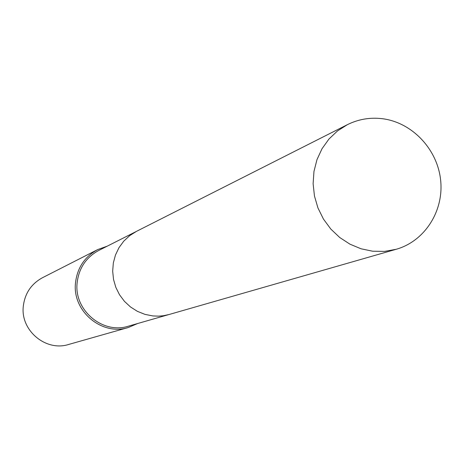 <?xml version="1.0" encoding="UTF-8"?>
<svg xmlns="http://www.w3.org/2000/svg" width="464" height="464" viewBox="0 0 464 464"><rect width="100%" height="100%" fill="white"/><g stroke="black" fill="none" stroke-linecap="round" stroke-linejoin="round"><path stroke-width="0.7" d="M135.639 231.797L98.757 250.456C86.118 257.352 78.915 268.093 77.146 282.68C73.759 310.161 102.73 334.573 128.47 326.157L168.194 314.749M107.265 246.152L97.666 249.591C84.709 256.708 77.326 267.751 75.516 282.727C72.036 310.979 101.767 336.104 128.255 327.532L137.634 323.524M97.666 249.591L42.456 277.727C31.279 283.864 24.899 293.347 23.31 306.176C20.259 330.38 45.797 351.845 68.649 344.462L128.255 327.532M382.353 118.703C370.04 117.218 358.376 119.213 347.356 124.677L337.485 130.947L328.941 139.049L322.022 148.729L316.97 159.645L313.966 171.442L313.119 183.703L314.459 196.011L317.944 207.947L323.46 219.089L330.809 229.059L339.735 237.516L349.931 244.163L361.044 248.785L372.691 251.221L384.61 251.395L396.256 249.267C424.867 241.135 444.065 210.847 440.614 179.986C437.366 149.106 412.078 122.397 382.353 118.703M347.356 124.677L136.422 231.385L129.636 235.671L123.749 241.17L118.964 247.701L115.455 255.049L113.332 262.955L112.677 271.162L113.518 279.38L115.82 287.332L119.509 294.744L124.456 301.356L130.488 306.953L137.402 311.344L144.965 314.372L152.905 315.943L158.734 316.146L163.374 315.735L169.047 314.517L396.256 249.267"/></g></svg>
